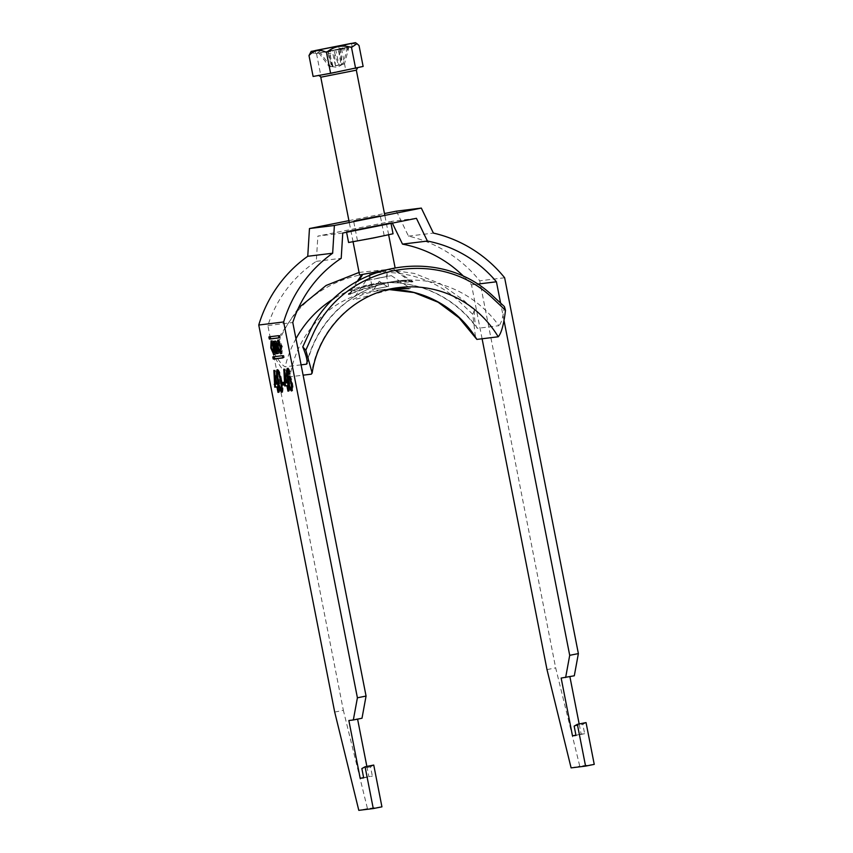 <?xml version="1.0" encoding="UTF-8"?>
<svg xmlns="http://www.w3.org/2000/svg" width="853" height="853" viewBox="0 0 853 853"><rect width="100%" height="100%" fill="white"/><g stroke="black" fill="none" stroke-linecap="round" stroke-linejoin="round"><path stroke-width="0.64" stroke-dasharray="4.26 3.2" d="M330.452 51.031L328.256 51.468L330.452 51.031M330.889 53.259L328.693 53.696L330.911 53.259L330.474 51.031M374.083 289.22L387.251 286.608L374.083 289.22M388.382 286.363L372.58 289.498L388.382 286.363M379.681 271.318L394.694 268.013L359.571 274.965M347.523 47.331L343.077 64.156L340.848 64.604L339.057 49.026L348.93 47.16L344.495 63.986L342.266 64.433L329.386 66.897L331.614 66.449L327.392 51.361L318.926 53.057L329.386 66.897M351.692 46.552L315.706 53.686L351.692 46.552M332.286 66.246L329.514 50.881L327.563 51.127L332.286 66.246L338.95 64.956L335.666 49.655L333.715 49.89L338.438 65.02M335.432 65.862L332.19 50.551L334.141 50.316L335.432 65.862L341.584 64.636L342.266 64.433L340.464 48.856L348.93 47.16M330.804 66.726L320.333 52.875L328.8 51.18L333.033 66.278L334.92 65.926L341.072 64.7L338.342 49.325L340.294 49.09L341.584 64.636M347.704 47.214L342.938 48.173L347.704 47.214L348.141 49.431L346.627 49.709L346.19 47.48M328.8 51.18L332.19 50.551M320.333 52.875L318.926 53.057M329.514 50.881L327.392 51.361M327.563 51.127L333.715 49.89M339.057 49.026L335.666 49.655M338.342 49.325L340.464 48.856M340.294 49.09L334.141 50.316M343.077 64.156L344.495 63.986M327.872 51.244L328.362 51.83L328.576 51.084M330.921 50.796L330.495 51.564L329.791 51.009M339.984 48.962L339.75 49.709L339.281 49.122M336.935 49.41L337.628 49.975L338.065 49.207M310.364 52.577L316.527 53.664C323.98 47.512 332.318 45.849 341.541 48.664C346.446 43.151 352.268 42.106 359.028 45.55M363.133 66.438L313.104 76.45M316.527 53.664L320.621 74.552M341.541 48.664L345.636 69.551M337.628 49.975L341.712 48.365M339.75 49.709L346.361 47.8M330.495 51.564L326.145 51.841M328.362 51.83L321.496 52.417M346.627 49.709L348.141 49.431M344.889 50.124L344.452 47.907M343.364 50.391L342.938 48.173M357.45 281.074L348.472 294.146L349.911 294.413C359.625 287.664 412.223 275.977 412.831 281.799L411.37 282.034C399.609 278.473 346.595 287.877 348.44 294.509L350.807 292.334L358.356 288.602L381.451 282.887L412.927 281.842L407.244 280.85L393.5 281.405L364.54 288.89L348.355 294.584M411.37 282.034L391.985 268.524L362.738 274.421L392.753 268.45L412.927 281.842M361.843 274.666L362.674 274.527M366.63 280.573L391.335 275.658L366.63 280.573M396.293 287.951L354.475 299.68L353.046 299.488L363.41 294.093L383.029 289.54L391.41 288.815M375.363 271.723L386.249 269.729L375.363 271.723M376.674 278.387L387.561 276.393L376.674 278.387M301.088 364.849L285.158 366.801C282.034 365.276 277.897 359.87 272.747 350.583L273.067 354.24C279.987 366.79 285.627 374.307 289.977 376.781L303.114 375.171M359.081 272.416L386.761 269.58L414.377 273.44L440.34 283.761L463.499 300.149L474.364 310.257C474.353 320.579 475.42 326.592 477.552 328.33L498.898 325.707A110.997 108.235 83 0 0 398.212 280.829A110.997 108.235 83 0 0 307.208 361.427M381.568 282.876L376.855 283.452C414.451 278.473 454.073 295.959 476.667 327.808L477.552 328.33A110.997 108.235 83 0 0 376.855 283.452A110.997 108.235 83 0 0 334.28 298.369M504.379 306.568C503.099 317.039 501.276 323.415 498.898 325.707M474.364 310.257L472.765 314.299L475.665 338.556M272.747 350.583L279.059 337.042L298.475 307.965M472.765 314.299L460.343 302.506C405.665 249.897 310.289 269.121 280.21 338.534L273.067 354.24M281.277 353.227L282.034 353.654L282.322 346.499L279.251 339.75L278.707 340.432M278.483 342.032L280.456 351.841M279.528 346.84L281.629 351.607L281.757 346.563L279.656 341.797L279.528 346.84M272.64 347.683L272.779 342.639L274.879 347.406L274.741 352.46L272.64 347.683M271.83 341.285L272.363 340.592L275.444 347.342L275.156 354.496L274.389 354.07M273.568 352.694L271.606 342.874M348.589 242.497L393.052 233.775M346.979 231.355L390.866 222.665L346.979 231.355M379.894 215.532L353.558 220.746L379.894 215.532M357.823 240.738L384.159 235.524L357.823 240.738M392.369 223.123L391.516 221.375L416.424 218.315M342.767 233.04L317.86 236.1L391.516 221.375M503.952 320.206L500.594 303.05M348.92 220.65L384.458 213.538M396.421 211.149L408.48 236.142A131.383 128.121 -97 0 1 479.727 280.818L555.666 667.878L579.773 766.154L594.242 764.373M546.997 669.605L555.666 667.878M482.094 338.758L471.517 284.849A122.32 119.281 83 0 0 464.288 276.98M334.696 712.074L343.364 710.336L267.874 325.579A122.32 119.281 -97 0 1 316.303 261.359L317.86 236.1M504.635 277.758L479.727 280.818M569.889 676.664L574.304 675.779M586.043 722.587L582.823 724.378L584.646 733.687L581.16 734.113L579.166 723.962M381.931 806.842L367.462 808.612L343.364 710.336M267.874 325.579L292.782 322.519M362.003 718.237L357.588 719.122M366.865 766.431L368.859 776.582L372.345 776.155L370.522 766.847L373.742 765.056M471.517 284.849L477.285 284.145M408.48 236.142L433.388 233.082M316.303 261.359L341.211 258.299M288.069 368.293C288.922 368.357 289.775 370.191 290.617 373.817L289.753 373.987M290.617 373.817L289.167 374.35M290.041 374.179L289.231 371.951M289.359 371.929L288.527 370.863L287.248 371.759M288.111 371.588L288.73 379.105M289.604 375.981C290.649 376.376 291.609 378.721 292.494 383.018L291.865 383.178C291.268 380.225 290.628 378.689 289.935 378.572C289.327 378.86 289.284 380.438 289.796 383.285C290.436 386.356 291.118 388.008 291.854 388.254C292.44 387.848 292.451 386.164 291.865 383.178M292.494 383.018C293.347 387.603 293.315 390.205 292.408 390.813L291.598 390.973M290.542 388.179L288.57 380.385M288.346 379.19L287.301 371.524M289.796 383.285L288.932 383.455M284.763 371.556L285.147 368.944L287.834 382.624L288.474 382.539L289.455 390.887L288.591 391.058M289.455 390.887L288.581 391.005M288.815 390.962L287.77 385.599M285.03 382.965L284.838 374.851M284.71 368.997L283.836 369.168M285.147 368.944L284.284 369.114M287.834 382.624L286.971 382.794M288.474 382.539L287.61 382.72M289.028 385.396L288.165 385.567M285.819 382.869L287.194 382.698L285.627 374.691L285.819 382.869L284.945 383.04M282.695 382.443L284.539 382.155L285.041 384.714L284.177 384.884M285.041 384.714L284.166 384.82M282.684 382.379L281.821 382.549M284.539 382.155L283.676 382.325M280.893 390.034L278.387 381.035M278.622 380.992L277.364 372.612M278.003 369.53C279.485 370.714 280.754 374.403 281.81 380.598L280.946 380.769M281.81 380.598C283.185 386.761 283.388 390.567 282.428 392.039L281.97 391.879M278.504 372.089L279.262 380.896C279.955 385.279 280.84 388.136 281.916 389.48C282.439 387.944 282.183 385.002 281.17 380.662C280.466 376.269 279.581 373.411 278.504 372.089M278.142 373.699L277.278 373.87M279.262 380.896L278.387 381.078M274.805 372.782L275.188 370.17L277.875 383.839L278.515 383.765L279.496 392.103L278.632 392.284M279.496 392.103L278.622 392.231M278.856 392.188L277.801 386.814M275.061 384.191L274.879 376.077M274.741 370.223L273.877 370.394M275.188 370.17L274.325 370.341M277.875 383.839L277.012 384.021M278.515 383.765L277.641 383.935M279.07 386.612L278.206 386.793M275.85 384.095L277.236 383.925L275.668 375.917L275.85 384.095L274.986 384.266M569.825 676.333L561.157 678.06M581.16 734.113L575.935 735.158M584.646 733.687L575.978 735.425M574.154 726.116L582.823 724.378M571.105 767.881L579.773 766.154M367.462 808.612L358.804 810.35M370.522 766.847L361.853 768.574M363.677 777.883L372.345 776.155M363.623 777.627L368.859 776.582M348.856 720.529L357.524 718.791M274.101 356.714L283.729 355.424L284.017 356.085L282.716 356.351M282.929 357.802L284.166 357.652L284.017 356.085M278.995 337.799L280.242 337.649L280.264 336.946L278.963 337.212M280.264 336.946L279.805 335.421L270.177 336.711M276.543 343.013L277.556 345.849L276.084 346.03L275.519 343.141M276.084 346.03L274.794 346.297M276.457 347.896L277.118 351.297L278.696 351.105L277.481 347.768M277.118 351.297L275.828 351.564M278.121 353.366L279.262 353.227A3.572 0.789 -101.3 0 0 279.272 353.217A3.572 0.789 -101.3 0 0 279.464 350.263A3.572 0.789 -101.3 0 0 278.227 346.435L276.926 346.702M274.943 343.258L275.519 346.201M275.871 348.013L276.553 351.468M274.677 341.189L275.519 341.083M278.227 346.435A3.049 0.672 -101.3 0 0 277.918 343.034A3.049 0.672 -101.3 0 0 276.82 340.816M277.556 345.849L276.99 345.966L277.556 345.849M386.462 269.655L368.261 273.291L386.462 269.655M369.818 274.367L385.62 271.243L369.818 274.367M320.771 77.154L356.33 70.181M357.61 67.547L318.617 75.341L357.61 67.547M349.911 294.413L359.006 280.21M388.467 289.466A104.205 101.614 83 0 0 377.687 290.191A104.205 101.614 83 0 0 289.977 376.781M393.691 288.229L399.033 287.568A104.205 101.614 83 0 0 311.334 374.158M295.959 338.726A110.997 108.235 83 0 0 285.158 366.801M274.165 356.607L272.864 356.863L274.165 356.607M283.729 355.424L282.428 355.69M284.188 356.949L282.887 357.215M284.166 357.652L282.865 357.908L284.166 357.652M280.242 337.649L278.942 337.905L280.242 337.649M270.241 336.594L268.94 336.86L270.23 336.604M279.805 335.421L278.504 335.687M280.093 336.082L278.792 336.338M278.025 347.704L277.492 347.811M279.262 353.227L277.982 353.473L279.272 353.217M328.693 53.696L328.256 51.468M388.584 286.352L385.62 271.243L386.462 269.719L368.272 273.291L369.616 274.378L372.58 289.498M387.251 286.608L379.276 281.255L373.923 289.231M357.204 67.92L319.043 75.384M388.648 234.863L384.82 215.393M342.629 64.327L337.298 67.291L331.252 66.566M315.706 53.686L315.088 50.572M352.161 46.531L351.543 43.418M353.078 241.847L349.282 222.505M412.788 281.661L407.094 280.84L393.51 281.405L398.212 280.829C355.168 285.52 317.177 319.768 307.176 363.41M391.335 275.658L410.549 288.325M369.775 279.891L368.464 273.216M387.561 276.393L386.249 269.729M388.435 289.476L377.687 290.191L383.029 289.54M366.001 280.626L353.046 299.488M348.472 294.146L348.962 293.645C347.523 293.656 363.581 284.476 381.451 282.887M277.95 340.006L279.251 339.75M275.156 354.496L273.856 354.763M391.015 223.39L390.866 222.665M357.482 240.749L353.558 220.746M384.159 235.524L380.235 215.521M346.585 232.283L346.414 231.387M272.363 340.592L271.062 340.859M280.733 353.91L282.034 353.654"/><path stroke-width="1.28" d="M353.078 241.847L359.571 274.965L379.681 271.318M311.771 51.308L355.424 42.65L311.771 51.308M308.999 55.552L313.104 76.45L330.591 73.337L363.133 66.438L359.028 45.55L356.959 43.684L351.5 47.437C342.277 44.623 333.939 46.286 326.486 52.438C319.832 48.984 314 50.028 308.999 55.552L311.206 51.329M351.084 43.439L315.088 50.572L351.084 43.439M326.486 52.438L330.591 73.337M351.5 47.437L355.605 68.325M391.41 288.815L409.152 288.655L396.293 287.951M388.435 289.476L414.014 292.547L438.101 302.218L459.117 317.881L476.859 339.409L498.216 336.786C501.393 333.256 503.814 324.428 505.498 310.279L504.379 306.568L493.418 296.471C438.783 243.329 339.921 262.82 308.989 333.363L302.762 346.894C306.643 356.341 307.89 362.099 306.515 364.178L301.088 364.849M307.176 363.41L306.515 364.178A110.997 108.235 83 0 1 307.208 361.427M302.762 346.894L305.8 350.22L312.166 372.996L311.334 374.158L303.114 375.171M505.498 310.279L492.97 298.497C438.954 245.941 343.524 264.878 312.838 334.525L305.8 350.22M298.475 307.965L326.113 285.467L359.081 272.416M281.021 346.755L277.95 340.006L277.662 347.171L280.733 353.91L281.021 346.755M278.707 340.432L278.483 342.032M278.227 347.096L280.328 351.873L280.456 346.83L278.355 342.053L278.227 347.096M271.35 347.949L271.478 342.895L273.578 347.672L273.44 352.715L271.35 347.949M274.389 354.07L273.568 352.694M274.144 347.597L273.856 354.763L270.785 348.013L271.062 340.859L274.144 347.597M391.015 223.39L393.052 233.775L373.358 238.008L348.589 242.497L346.585 232.283M366.065 696.059L362.003 718.237L353.334 719.975L357.407 697.797L366.065 696.059L292.782 322.519A122.32 119.281 -97 0 1 341.211 258.299L342.767 233.04L416.424 218.315L427.406 241.058L402.499 244.118L392.369 223.123M278.942 337.905L278.504 335.687L268.94 336.86L269.377 339.078L278.942 337.905M278.632 392.284L277.993 392.359L276.926 386.942L274.751 387.209L273.877 370.394L277.012 384.021L277.641 383.935L278.632 392.284M284.177 384.884L282.322 385.119L281.821 382.549L283.676 382.325L284.177 384.884M287.194 368.464C288.058 368.528 288.911 370.362 289.753 373.987L289.167 374.35L287.664 371.034L287.248 371.759L288.101 379.233L288.74 376.152C289.775 376.557 290.745 378.903 291.619 383.189C292.472 387.784 292.451 390.375 291.545 390.983L291.545 390.983C290.073 390.13 288.794 386.644 287.696 380.513L286.416 371.151L287.194 368.464M288.591 391.058L287.951 391.132L286.885 385.727L284.721 385.993L283.836 369.168L286.971 382.794L287.61 382.72L288.591 391.058M280.029 390.205L277.758 381.163C276.383 375 276.18 371.183 277.14 369.701L277.14 369.701C278.622 370.884 279.891 374.574 280.946 380.769C282.311 386.931 282.514 390.749 281.554 392.209L280.029 390.205L280.893 390.034L280.658 389.363M353.334 719.975L348.856 720.529L360.19 778.309L363.677 777.883L361.853 768.574L365.073 766.783L373.273 808.569L358.804 810.35L334.696 712.074L258.758 325.025L283.665 321.965L357.407 697.797M272.864 356.863L282.428 355.69L282.865 357.908L273.301 359.081L272.864 356.863M276.926 346.702A3.049 0.672 -101.3 0 0 276.617 343.301A3.049 0.672 -101.3 0 0 275.519 341.083L273.461 341.339L273.429 342.437L275.444 352.684L275.892 353.739L277.961 353.483A3.572 0.789 -101.3 0 0 277.971 353.483A3.572 0.789 -101.3 0 0 278.174 350.53A3.572 0.789 -101.3 0 0 276.926 346.702M334.376 225.48L332.659 253.224L307.752 256.284L309.468 228.54L334.376 225.48L421.329 208.089L433.388 233.082A131.383 128.121 -97 0 1 504.635 277.758L578.377 653.59L569.708 655.328L503.952 320.206M332.659 253.224A131.383 128.121 83 0 0 283.665 321.965M500.594 303.05L496.425 281.789A122.32 119.281 83 0 0 427.406 241.058M307.752 256.284A131.383 128.121 83 0 0 258.758 325.025M309.468 228.54L348.92 220.65M384.458 213.538L396.421 211.149L421.329 208.089M575.935 735.158L572.491 735.851L575.978 735.425L574.154 726.116L577.374 724.325L585.574 766.111L571.105 767.881L546.997 669.605L482.094 338.758M464.288 276.98A122.32 119.281 83 0 0 402.499 244.118M572.491 735.851L561.157 678.06L574.304 675.779L578.377 653.59M579.166 723.962L569.889 676.664M585.574 766.111L594.242 764.373L586.043 722.587L577.374 724.325M357.588 719.122L366.865 766.431M365.073 766.783L373.742 765.056L381.931 806.842L373.273 808.569M565.646 677.506L569.708 655.328M477.285 284.145L496.425 281.789M289.231 371.951L288.495 372.1M289.359 371.929L288.527 370.863L287.664 371.034M288.73 379.105L288.101 379.233M288.964 379.063L289.604 375.981M291.95 390.653L290.542 388.179M288.57 380.385L287.696 380.513M288.57 380.342L288.346 379.19M287.301 371.524L286.416 371.151M287.28 370.97L288.069 368.293M290.553 379.02L289.05 378.743C288.463 379.041 288.421 380.609 288.932 383.455C289.572 386.526 290.255 388.179 290.99 388.424C291.577 388.03 291.577 386.334 291.001 383.36C290.404 380.406 289.753 378.86 289.06 378.743L289.913 378.572M290.99 388.424L292.227 387.72M291.63 383.232L291.001 383.36M288.581 391.005L287.951 391.132M287.77 385.599L286.885 385.727M287.76 385.545L284.721 385.993M285.584 385.812L285.041 383.029M284.945 382.986L284.156 383.136M284.838 374.851L284.763 371.556M288.154 385.513L287.525 385.641M284.945 383.04L286.331 382.869L284.763 374.862L284.945 383.04M286.96 382.741L286.331 382.869M285.392 374.744L284.763 374.862M284.166 384.82L282.322 385.119M283.185 384.938L282.695 382.443M278.387 381.035L277.758 381.163M277.364 372.612L277.598 369.871M282.428 392.039L280.893 390.034M278.888 372.356L277.641 372.271L277.278 373.87L278.387 381.078C279.091 385.449 279.976 388.307 281.053 389.65C281.565 388.115 281.319 385.172 280.306 380.843C279.603 376.44 278.718 373.582 277.641 372.271M281.053 389.65L282.204 389.064M280.936 380.715L280.306 380.843M278.622 392.231L277.993 392.359M277.801 386.814L276.926 386.942M277.79 386.772L274.751 387.209M275.626 387.038L275.071 384.255M274.986 384.202L274.197 384.362M274.879 376.077L274.805 372.782M278.195 386.74L277.566 386.867M274.986 384.266L276.372 384.095L274.794 376.088L274.986 384.266M277.001 383.967L276.372 384.095M275.423 375.96L274.794 376.088M360.19 778.309L363.623 777.627M271.606 342.874L271.83 341.285M280.456 351.841L281.277 353.227M274.101 356.714L274.602 358.825L282.929 357.802M270.177 336.711L270.678 338.822L278.995 337.799M274.218 343.407L275.69 343.226L276.255 346.115L274.794 346.297L274.218 343.407L276.543 343.013M277.385 351.372L276.724 347.971L275.156 348.163L275.828 351.564L277.396 351.361M277.481 347.768L275.156 348.163M276.553 351.468L277.193 353.473L278.121 353.366M274.677 341.189L274.943 343.258M275.519 346.201L275.871 348.013M276.255 346.115L276.99 345.966L276.255 346.115M384.82 215.393L356.33 70.181L321.218 77.133L318.564 75.341M359.006 280.21L362.674 274.527M476.859 339.409A104.205 101.614 83 0 0 388.467 289.466M498.216 336.786A104.205 101.614 83 0 0 399.033 287.568C356.085 292.142 318.755 328.49 312.166 372.996M334.28 298.369A110.997 108.235 83 0 0 295.959 338.726M274.602 358.825L273.301 359.081M274.314 358.164L273.013 358.431M274.144 357.3L272.843 357.556M270.678 338.822L269.377 339.078M270.39 338.161L269.09 338.417M270.22 337.298L268.919 337.553M276.553 343.045L275.69 343.226M277.492 347.811L276.724 347.971M277.193 353.473L275.892 353.739M276.735 352.428L275.444 352.684M274.73 342.181L273.429 342.437M395.056 267.543L388.648 234.863M355.424 42.65L356.959 43.684M349.282 222.505L320.771 77.154M356.33 70.181L357.695 67.664M361.843 274.666L357.45 281.074M281.629 351.607L280.328 351.873M271.478 342.895L272.779 342.639M273.44 352.715L274.741 352.46M279.656 341.797L278.355 342.053"/></g></svg>
